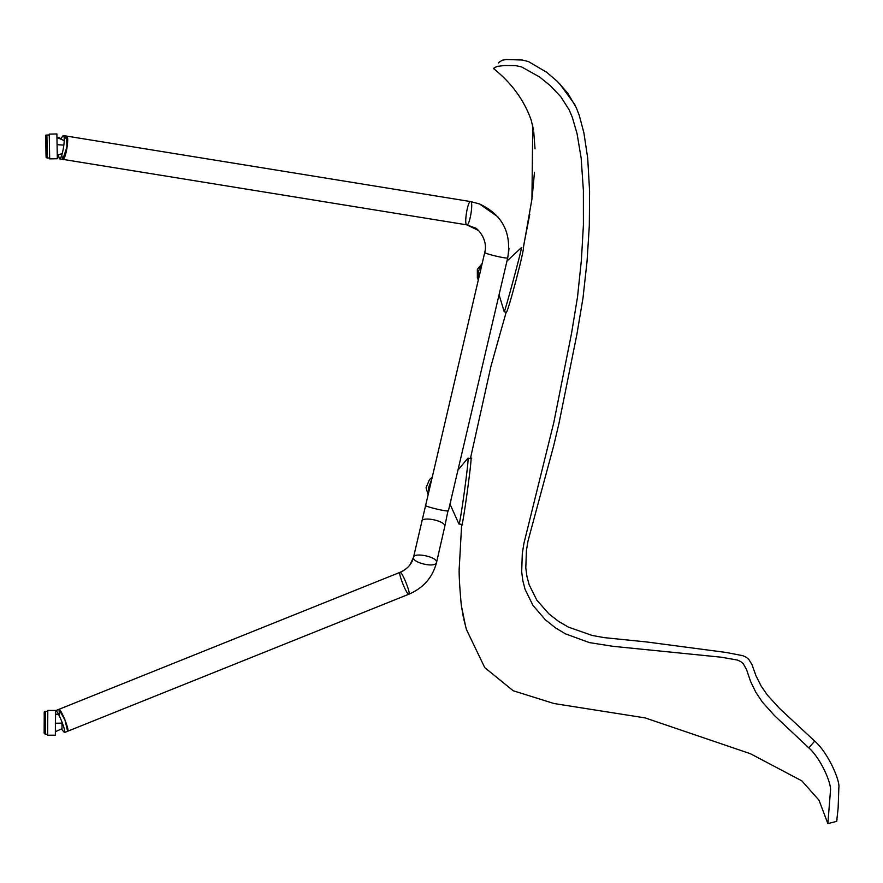 <?xml version="1.0" encoding="UTF-8"?>
<svg xmlns="http://www.w3.org/2000/svg" width="883" height="883" viewBox="0 0 883 883"><rect width="100%" height="100%" fill="white"/><g stroke="black" fill="none" stroke-linecap="round" stroke-linejoin="round"><path stroke-width="1.32" d="M533.564 130.011L531.125 119.878C524.005 99.956 511.423 82.803 493.376 68.433L497.03 66.468L504.336 65.497L515.429 65.585L521.467 66.865L539.623 76.987L550.352 85.717L560.782 96.722L569.226 109.967L572.294 117.262L577.04 133.576L581.157 158.09L583.387 190.54L583.409 224.922L581.389 260.154L577.537 296.865L571.577 333.156L553.829 422.438L523.917 543.398L522.306 553.575L521.687 571.698L522.78 580.484L525.043 589.248L532.902 605.319L545.374 619.811L555.462 627.857L565.407 633.828L589.38 642.592L613.001 646.323L721.179 657.195L737.36 660.054L740.671 661.533L743.354 663.895L746.499 669.435L750.561 681.378L755.771 692.206L762.305 702.007L774.457 715.583L808.806 747.868C820.627 758.199 831.775 783.618 830.462 790.848L827.868 823.607L830.462 790.848C831.775 783.618 820.627 758.199 808.806 747.868L814.711 741.124C827.956 752.548 840.219 780.616 838.85 787.614L838.133 808.199L836.665 821.367L838.133 808.188L838.85 787.614C840.219 780.616 827.956 752.548 814.711 741.124L779.413 708.298L767.382 695.087L761.036 685.859L755.98 675.782L752.007 664.678L748.828 659.446L746.102 657.162L742.735 655.672L726.19 652.471L646.864 641.985L604.149 637.625L592.096 635.44L568.354 627.096L558.652 621.433L548.873 613.84L536.798 600.098L529.138 584.712L526.908 576.323L525.804 567.924L526.4 550.661L528.023 540.937L553.608 446.081L558.95 423.498L576.886 334.381L582.99 298.09L587.052 261.291L589.303 225.838L589.579 191.169L587.714 158.234L583.895 132.836L579.281 115.452L576.224 107.571L567.791 93.223L557.416 81.49L546.654 72.251L528.409 61.545L522.317 60.033L506.334 59.503L502.206 60.232L498.465 62.781M837.04 819.159L836.698 821.356L827.868 823.607L836.676 821.367M498.023 66.192L495.76 66.987M575.672 106.368L574.988 104.934M574.723 104.404L559.469 83.532M499.811 61.435L498.343 62.925M430.164 485.264L429.977 486.058M479.734 274.149L480.871 269.436M55.463 710.451L47.792 710.418L47.682 735.186L55.342 735.219L55.607 710.672C57.384 709.17 66.722 732.239 64.393 732.559L61.589 729.159M61.987 728.751L55.364 731.687L55.397 723.243L62.009 723.144L61.987 728.751L55.364 731.687L55.342 735.219L47.682 735.186M55.397 723.243L55.441 713.994L58.708 714.634M56.887 133.962L49.227 134.106L49.669 158.863L57.34 158.73L56.887 133.962L57.075 144.669L63.697 145.11M62.24 153.554L57.274 155.187L57.34 158.73M57.274 155.187L57.075 144.669M451.368 498.178L450.098 504.348L458.928 523.994C460.032 525.981 469.535 456.533 467.935 458.156L470.44 458.498L490.97 366.224L498.078 340.816M450.098 504.348L450.076 503.685M471.643 458.663L467.869 458.2L457.935 470.164L467.869 458.2M462.637 524.502L458.928 523.994M504.204 311.655L504.226 311.721C504.48 313.675 522.703 245.993 521.489 247.56L521.445 247.604M506.312 312.284L504.226 311.721M504.204 311.699L499.061 294.745L504.204 311.699M61.744 155.154L62.726 159.337L66.909 148.587L66.689 136.103C69.558 136.545 65.629 160.419 62.814 159.37C65.485 160.717 69.735 136.137 66.589 136.081L67.34 145.607L62.814 159.37L466.842 224.856C463.774 225.088 467.681 200.507 470.606 201.578L470.705 201.6C473.619 202.041 469.69 225.916 466.842 224.856L474.988 227.913C476.566 227.428 488.376 239.039 484.767 252.383L413.509 557.328C411.942 562.173 431.964 567.504 435.827 563.63L436.511 562.592C438.255 556.974 413.796 551.93 413.509 557.328C412.206 562.935 408.73 567.449 403.078 570.86L400.043 572.327C397.714 572.559 406.997 595.65 408.84 594.215C411.158 593.983 401.886 570.893 400.043 572.327L58.852 709.369C60.695 707.923 69.967 731.014 67.638 731.256L64.867 719.656L58.852 709.369L400.043 572.327M59.536 715.02L58.951 709.347L65.11 720.296L67.638 731.256L408.84 594.215L67.638 731.256C69.967 730.925 60.629 707.868 58.852 709.369L55.607 710.672M66.082 136.247L64.238 139.746L66.236 136.159L67.119 136.567M61.082 138.443L63.168 135.529C66.313 135.585 62.064 160.154 59.393 158.808L58.322 155.11M496.445 346.533L506.047 312.703C507.328 315.209 525.506 246.004 523.277 247.538L529.811 214.127M462.571 524.977L461.831 524.877C462.714 527.096 472.504 456.224 470.915 458.089L471.71 458.189M428.785 491.136L428.398 488.122L431.312 480.363M478.818 277.748C477.449 273.52 478.376 269.547 481.621 265.805M44.227 716.466L44.249 712.316L45.43 711.29L45.32 734.292L47.682 734.303L45.32 734.292L44.15 733.155L44.227 715.804C44.029 708.685 44.735 712.868 45.43 711.29L47.781 711.301M44.205 722.305L44.194 723.265L44.205 722.305M49.238 134.989L46.887 135.022L47.296 158.024L49.647 157.98M45.96 148.499L45.861 144.591L45.96 148.499M44.238 713.376L44.238 714.413M45.739 137.682L45.761 138.962M448.078 510.319L444.745 526.61C446.489 520.981 422.03 515.937 421.754 521.345M63.168 135.529L470.606 201.578L479.546 203.962C502.306 214.724 511.699 232.659 507.736 257.77L448.432 510.705C448.52 512.283 424.248 506.445 425.463 505.319M507.758 257.637L507.736 257.77C507.824 259.337 483.553 253.509 484.767 252.383M827.868 823.607L818.982 800.164L801.852 780.87L750.462 753.74L645.142 717.901L554.005 703.53L513.233 690.76L484.745 667.614L466.423 629.491L463.807 619.193M463.321 616.952L461.268 605.032M459.303 568.829L459.315 567.339M465.738 627.04L461.301 605.308C459.425 584.723 458.763 571.665 459.337 566.113M459.326 566.765L461.666 524.37M498.498 339.381L499.623 335.463M502.261 326.302L502.548 325.308M532.228 196.71L534.48 172.24M535.021 148.841L533.751 131.898M523.409 247.582L531.941 199.05L532.736 125.783M431.964 477.593L429.513 479.469L426.059 487.802L428.034 494.337M482.151 263.553L477.339 269.293L477.361 277.979L478.321 279.878M46.887 135.033C46.402 137.174 45.419 130.883 45.795 140.938C46.159 164.768 45.883 155.496 47.296 158.024L46.093 156.843L45.728 136.291M63.609 140.342L56.954 137.505M44.15 731.819L44.161 730.605M44.161 729.623L44.161 729.038M44.172 727.084L44.183 726.256M44.183 725.859L44.194 723.674M44.194 722.25L44.205 721.146M44.205 719.424L44.227 716.477M45.728 136.258L46.711 135.044M58.322 137.582L59.834 137.925M506.952 261.103L521.467 247.56L506.952 261.103M436.511 562.592C432.615 577.471 423.399 588.012 408.84 594.215C423.399 588.012 432.615 577.471 436.511 562.592L444.745 526.61M402.184 571.345L406.246 568.696M410.054 564.745L413.509 557.328M478.178 230.331L466.842 224.856M508.619 252.825L508.972 248.233M497.924 216.865L479.546 203.962M62.814 159.37L59.393 158.808M67.638 731.256L64.393 732.559L67.638 731.256"/></g></svg>

